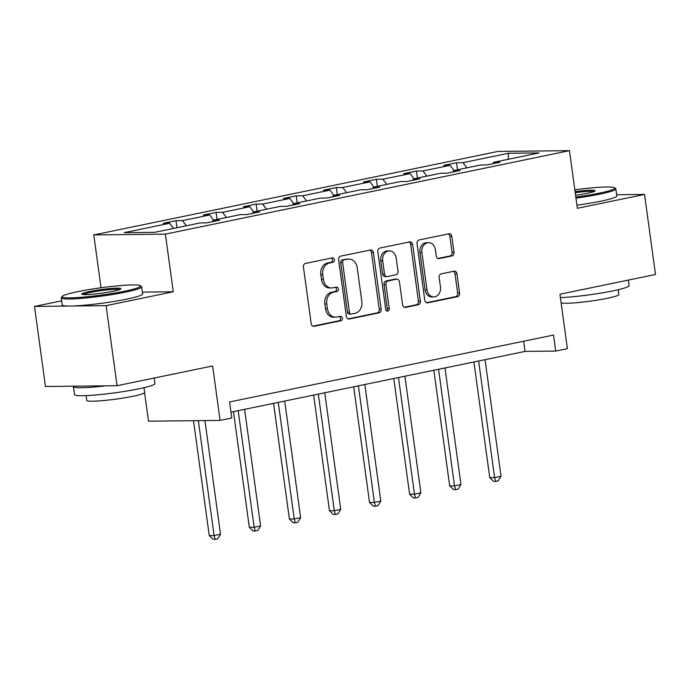 <?xml version="1.0" encoding="UTF-8"?>
<svg xmlns="http://www.w3.org/2000/svg" width="690" height="690" viewBox="0 0 690 690"><rect width="100%" height="100%" fill="white"/><g stroke="black" fill="none" stroke-linecap="round" stroke-linejoin="round"><path stroke-width="1.03" d="M334.383 259.716A2.234 1.794 89.4 0 0 332.589 257.853A2.234 1.794 89.4 0 0 332.313 257.879L305.523 263.416A3.183 2.562 89.4 0 0 303.436 267.082L311.181 323.653A3.183 2.562 89.4 0 0 313.743 326.318A3.183 2.562 89.4 0 0 314.131 326.275L340.929 320.747A2.234 1.794 89.4 0 0 342.387 318.176A2.234 1.794 89.4 0 0 340.601 316.313A2.234 1.794 89.4 0 0 340.325 316.339L336.858 317.064A10.195 8.185 89.4 0 1 335.59 317.193A10.195 8.185 89.4 0 1 327.414 308.672L326.767 303.954A10.195 8.185 89.4 0 1 333.451 292.224L336.918 291.508A2.234 1.794 89.4 0 0 338.385 288.946A2.234 1.794 89.4 0 0 336.599 287.083A2.234 1.794 89.4 0 0 336.315 287.109L332.856 287.825A10.195 8.185 89.4 0 1 331.588 287.963A10.195 8.185 89.4 0 1 323.403 279.433L322.756 274.724A10.195 8.185 89.4 0 1 329.449 262.994L332.916 262.278A2.234 1.794 89.4 0 0 334.383 259.716M331.588 287.963L329.647 287.989A10.195 8.185 89.4 0 1 321.471 279.459L320.824 274.741A10.195 8.185 89.4 0 1 327.517 263.019L330.984 262.304A2.234 1.794 89.4 0 0 332.442 259.733A2.234 1.794 89.4 0 0 331.407 258.069M312.898 326.154L338.988 320.764A2.234 1.794 89.4 0 0 340.455 318.202A2.234 1.794 89.4 0 0 339.42 316.529M335.59 317.193L333.658 317.219A10.195 8.185 89.4 0 1 325.473 308.689L324.826 303.971A10.195 8.185 89.4 0 1 331.519 292.25L334.986 291.534A2.234 1.794 89.4 0 0 336.453 288.972A2.234 1.794 89.4 0 0 335.409 287.299M117.067 385.701L45.462 386.495L34.5 306.438L106.105 305.653L117.067 385.701L212.632 365.967L220.084 420.4L231.78 417.985L229.58 401.977L553.518 335.055L555.709 351.072L567.396 348.657L559.935 294.216L655.5 274.473L644.538 194.425L616.653 194.727M451.907 255.964A3.183 2.562 89.4 0 0 453.994 252.298L451.821 236.42A3.183 2.562 89.4 0 0 449.268 233.755A3.183 2.562 89.4 0 0 448.871 233.798L419.115 239.947A3.183 2.562 89.4 0 0 417.027 243.613L424.773 300.193A3.183 2.562 89.4 0 0 427.334 302.858A3.183 2.562 89.4 0 0 427.731 302.815L457.479 296.666A3.183 2.562 89.4 0 0 459.575 293L456.944 273.827A3.183 2.562 89.4 0 0 454.391 271.161A3.183 2.562 89.4 0 0 453.994 271.204L441.264 273.835A3.183 2.562 89.4 0 0 439.168 277.501L440.47 287.005A8.522 6.84 89.4 0 1 433.82 296.924A8.522 6.84 89.4 0 1 426.981 289.791L421.883 252.549A8.522 6.84 89.4 0 1 428.533 242.63A8.522 6.84 89.4 0 1 435.373 249.763L436.218 255.973A3.183 2.562 89.4 0 0 438.78 258.638A3.183 2.562 89.4 0 0 439.176 258.595L451.907 255.964L449.975 255.981A3.183 2.562 89.4 0 0 452.062 252.316L449.889 236.446A3.183 2.562 89.4 0 0 448.172 233.945M106.105 305.653L173.276 291.775L165.384 234.134L569.466 150.662L577.357 208.294L644.538 194.425M373.402 252.626A3.183 2.562 89.4 0 0 370.849 249.961A3.183 2.562 89.4 0 0 370.452 250.004L340.696 256.145A3.183 2.562 89.4 0 0 338.609 259.811L346.354 316.391A3.183 2.562 89.4 0 0 348.916 319.056A3.183 2.562 89.4 0 0 349.312 319.013L379.06 312.863A3.183 2.562 89.4 0 0 381.156 309.198L373.402 252.626L371.47 252.644A3.183 2.562 89.4 0 0 369.754 250.142M379.905 248.046L409.662 241.897A3.183 2.562 89.4 0 1 410.058 241.862A3.183 2.562 89.4 0 1 412.611 244.527L420.365 301.099A3.183 2.562 89.4 0 1 418.269 304.764L405.539 307.395A3.183 2.562 89.4 0 1 405.142 307.438A3.183 2.562 89.4 0 1 402.589 304.773L399.441 281.831A3.183 2.562 89.4 0 0 396.888 279.165A3.183 2.562 89.4 0 0 396.491 279.209L388.047 280.951A3.183 2.562 89.4 0 0 385.952 284.616L389.229 308.499A2.234 1.794 89.4 0 1 387.487 311.095A2.234 1.794 89.4 0 1 385.693 309.232L377.818 251.712A3.183 2.562 89.4 0 1 379.905 248.046M492.936 163.72L493.591 162.322L500.077 162.245L487.226 164.901L480.749 164.97L453.52 170.603L459.997 170.525L447.155 173.181L440.669 173.25L413.439 178.874L419.925 178.805L407.083 181.461L400.597 181.53L373.368 187.154L379.854 187.085L367.011 189.741L360.525 189.81L333.296 195.434L339.773 195.365L326.931 198.013L320.453 198.09L293.224 203.714L299.702 203.645L286.859 206.293L280.373 206.362L253.144 211.994L259.63 211.916L246.787 214.573L240.301 214.642L213.072 220.265L219.558 220.196L206.715 222.853L200.229 222.922L154.758 232.314L124.183 232.651L169.654 223.258L163.168 223.336L176.01 220.679L182.496 220.61L209.726 214.987L203.239 215.056L216.091 212.399L222.568 212.33L249.797 206.707L243.32 206.776L256.163 204.119L262.64 204.05L289.878 198.427L283.392 198.496L296.234 195.848L302.72 195.77L329.949 190.147L323.463 190.216L336.306 187.568L342.792 187.49L370.021 181.867L363.535 181.944L376.386 179.288L382.864 179.219L410.093 173.587L403.615 173.664L416.458 171.008L422.944 170.939L450.173 165.315L443.687 165.384L456.53 162.728L463.016 162.659L508.478 153.266L539.062 152.93L493.591 162.322M165.384 234.134L93.78 234.928L497.861 151.446L569.466 150.662M454.037 170.49L450.173 165.315M426.808 176.114L422.944 170.939M452.864 172L453.52 170.603M413.957 178.77L410.093 173.587M386.728 184.394L382.864 179.219M412.793 180.28L413.439 178.874M373.885 187.05L370.021 181.867M346.656 192.674L342.792 187.49M372.721 188.56L373.368 187.154M333.813 195.33L329.949 190.147M306.584 200.954L302.72 195.77M332.64 196.84L333.296 195.434M293.742 203.602L289.878 198.427M266.512 209.234L262.64 204.05M292.569 205.111L293.224 203.714M253.661 211.882L249.797 206.707M226.432 217.505L222.568 212.33M252.497 213.391L253.144 211.994M213.589 220.162L209.726 214.987M186.36 225.785L182.496 220.61M212.425 221.671L213.072 220.265M173.518 228.442L169.654 223.258M144.581 392.705L148.488 421.193L220.084 420.4M61.652 300.831L34.5 306.438M101.016 287.764L93.78 234.928M230.978 412.154L525.038 351.408L555.709 351.072M523.641 341.231L525.038 351.408M466.88 167.843L463.016 162.659M508.478 153.266L508.168 159.312M176.976 227.726L176.01 220.679M217.048 219.446L216.091 212.399M257.129 211.166L256.163 204.119M297.2 202.895L296.234 195.848M337.272 194.614L336.306 187.568M377.352 186.334L376.386 179.288M417.424 178.055L416.458 171.008M457.496 169.775L456.53 162.728M173.276 291.775L142.364 292.112M348.079 318.892L377.128 312.889A3.183 2.562 89.4 0 0 379.215 309.224L371.47 252.644M344.077 259.975A2.234 1.794 89.4 0 0 342.611 262.536L349.416 312.199A2.234 1.794 89.4 0 0 351.201 314.071A2.234 1.794 89.4 0 0 351.477 314.036L355.134 313.286A10.195 8.185 89.4 0 0 361.827 301.556L357.179 267.608A10.195 8.185 89.4 0 0 348.993 259.086A10.195 8.185 89.4 0 0 347.734 259.216L342.137 259.992A2.234 1.794 89.4 0 0 340.679 262.562L342.611 262.536M351.201 314.071L349.269 314.088A2.234 1.794 89.4 0 1 347.475 312.225L340.679 262.562M348.993 259.086L347.061 259.104A10.195 8.185 89.4 0 0 345.794 259.242L347.734 259.216M342.137 259.992L345.794 259.242M404.305 307.274L416.337 304.79A3.183 2.562 89.4 0 0 418.425 301.125L410.679 244.545A3.183 2.562 89.4 0 0 408.963 242.043M396.888 279.165L394.956 279.183A3.183 2.562 89.4 0 0 394.559 279.226L386.107 280.968A3.183 2.562 89.4 0 0 384.02 284.634L387.288 308.525L389.229 308.499M386.512 310.759A2.234 1.794 89.4 0 0 387.288 308.525M396.181 258.017A8.522 6.84 89.4 0 0 389.341 250.893A8.522 6.84 89.4 0 0 382.691 260.803L384.494 273.93A3.183 2.562 89.4 0 0 387.047 276.595A3.183 2.562 89.4 0 0 387.444 276.552L395.888 274.801A3.183 2.562 89.4 0 0 397.983 271.144L396.181 258.017M389.341 250.893L387.409 250.91A8.522 6.84 89.4 0 0 380.759 260.829L382.691 260.803M387.047 276.595L385.115 276.612A3.183 2.562 89.4 0 1 382.553 273.947L380.759 260.829M437.934 258.465L449.975 255.981M428.533 242.63L426.593 242.656A8.522 6.84 89.4 0 0 419.943 252.566L421.883 252.549M433.82 296.924L431.888 296.942A8.522 6.84 89.4 0 1 425.049 289.817L419.943 252.566M426.498 302.686L455.547 296.691A3.183 2.562 89.4 0 0 457.634 293.026L455.012 273.852A3.183 2.562 89.4 0 0 453.296 271.351M193.502 420.693L209.243 535.595L214.081 535.543L220.507 534.215L204.939 420.572M198.341 420.641L214.081 535.543L215.125 539.321L213.193 539.339L209.243 535.595M220.507 534.215L217.695 538.786L215.125 539.321M77.703 291.672A39.597 3.657 -7.8 0 0 62.204 296.424A39.597 3.657 -7.8 0 0 82.412 297.2A39.597 3.657 -7.8 0 0 124.925 291.146A39.597 3.657 -7.8 0 0 140.337 285.72A39.597 3.657 -7.8 0 0 116.955 285.902A39.597 3.657 -7.8 0 0 77.703 291.672M140.337 285.72L141.424 286.54A40.572 3.743 172.2 0 1 141.648 286.859A40.572 3.743 172.2 0 1 125.64 292.103A40.572 3.743 172.2 0 1 83.731 298.166A40.572 3.743 172.2 0 1 61.246 297.873A40.572 3.743 172.2 0 1 61.376 297.511L62.204 296.424M89.51 291.534A19.803 1.829 172.2 0 1 110.771 288.506A19.803 1.829 172.2 0 1 120.871 288.894A19.803 1.829 172.2 0 1 113.117 291.275A19.803 1.829 172.2 0 1 93.495 294.156A19.803 1.829 172.2 0 1 81.808 294.251A19.803 1.829 172.2 0 1 89.51 291.534M119.741 289.541A18.828 1.734 -7.8 0 0 90.226 292.491A18.828 1.734 -7.8 0 0 83.067 294.561M154.137 378.051L154.896 383.571A40.572 3.743 172.2 0 1 138.888 388.806A40.572 3.743 172.2 0 1 96.98 394.87A40.572 3.743 172.2 0 1 74.494 394.585L73.399 386.572A40.572 3.743 172.2 0 1 73.545 386.184M105.837 385.831A40.572 3.743 172.2 0 1 73.399 386.572M143.994 387.685L144.65 392.472A29.213 2.691 172.2 0 1 133.118 396.25A29.213 2.691 172.2 0 1 102.948 400.614A29.213 2.691 172.2 0 1 86.759 400.407L86.103 395.612M141.648 286.859L142.614 293.906A40.572 3.743 172.2 0 1 126.606 299.141A40.572 3.743 172.2 0 1 84.698 305.204A40.572 3.743 172.2 0 1 62.212 304.92L61.246 297.873M575.822 197.09A39.597 3.657 -7.8 0 0 599.136 193.183A39.597 3.657 -7.8 0 0 614.548 187.758A39.597 3.657 -7.8 0 0 574.83 189.854M614.548 187.758L615.635 188.577A40.572 3.743 172.2 0 1 615.86 188.896A40.572 3.743 172.2 0 1 599.843 194.14A40.572 3.743 172.2 0 1 575.969 198.142M575.081 191.665A19.803 1.829 172.2 0 1 595.082 190.94A19.803 1.829 172.2 0 1 587.328 193.312A19.803 1.829 172.2 0 1 575.572 195.279M593.943 191.579A18.828 1.734 -7.8 0 0 575.227 192.708M628.349 280.088L629.107 285.608A40.572 3.743 172.2 0 1 613.091 290.844A40.572 3.743 172.2 0 1 560.409 297.649M618.197 289.722L618.852 294.518A29.213 2.691 172.2 0 1 607.329 298.287A29.213 2.691 172.2 0 1 578.22 302.556A29.213 2.691 172.2 0 1 561.091 302.643M615.86 188.896L616.817 195.943A40.572 3.743 172.2 0 1 600.809 201.187A40.572 3.743 172.2 0 1 576.935 205.189M233.47 411.637L249.323 527.315L254.153 527.264L260.579 525.935L244.605 409.343M238.188 410.671L254.153 527.264L255.205 531.041L253.264 531.067L249.323 527.315M260.579 525.935L257.775 530.515L255.205 531.041M273.551 403.365L289.395 519.035L294.233 518.984L300.65 517.655L284.685 401.062M278.26 402.391L294.233 518.984L295.277 522.761L293.345 522.787L289.395 519.035M300.65 517.655L297.847 522.235L295.277 522.761M313.622 395.085L329.466 510.755L334.305 510.704L340.731 509.375L324.757 392.783M318.332 394.111L334.305 510.704L335.349 514.49L333.417 514.507L329.466 510.755M340.731 509.375L337.919 513.955L335.349 514.49M353.694 386.805L369.538 502.484L374.377 502.423L380.802 501.104L364.829 384.503M358.412 385.831L374.377 502.423L375.42 506.21L373.488 506.227L369.538 502.484M380.802 501.104L377.991 505.675L375.42 506.21M393.766 378.525L409.619 494.204L414.457 494.152L420.874 492.824L404.901 376.231M398.484 377.551L414.457 494.152L415.501 497.93L413.56 497.947L409.619 494.204M420.874 492.824L418.071 497.395L415.501 497.93M433.846 370.245L449.69 485.924L454.529 485.872L460.946 484.544L444.981 367.951M438.555 369.279L454.529 485.872L455.573 489.65L453.641 489.676L449.69 485.924M460.946 484.544L458.143 489.124L455.573 489.65M473.918 361.974L489.762 477.644L494.601 477.592L501.026 476.264L485.053 359.671M478.627 360.999L494.601 477.592L495.644 481.37L493.712 481.396L489.762 477.644M501.026 476.264L498.214 480.844L495.644 481.37M327.517 263.019L329.449 262.994M320.824 274.741L322.756 274.724M321.471 279.459L323.403 279.433M334.986 291.534L336.918 291.508M331.519 292.25L333.451 292.224M324.826 303.971L326.767 303.954M325.473 308.689L327.414 308.672M338.988 320.764L340.929 320.747M313.346 326.284L314.131 326.275M330.984 262.304L332.916 262.278M379.215 309.224L381.156 309.198M377.128 312.889L379.06 312.863M348.519 319.022L349.312 319.013M347.475 312.225L349.416 312.199M410.679 244.545L412.611 244.527M418.425 301.125L420.365 301.099M416.337 304.79L418.269 304.764M404.745 307.404L405.539 307.395M394.559 279.226L396.491 279.209M386.107 280.968L388.047 280.951M384.02 284.634L385.952 284.616M382.553 273.947L384.494 273.93M438.383 258.603L439.176 258.595M425.049 289.817L426.981 289.791M455.012 273.852L456.944 273.827M457.634 293.026L459.575 293M455.547 296.691L457.479 296.666M426.938 302.824L427.731 302.815M449.889 236.446L451.821 236.42M452.062 252.316L453.994 252.298"/></g></svg>
